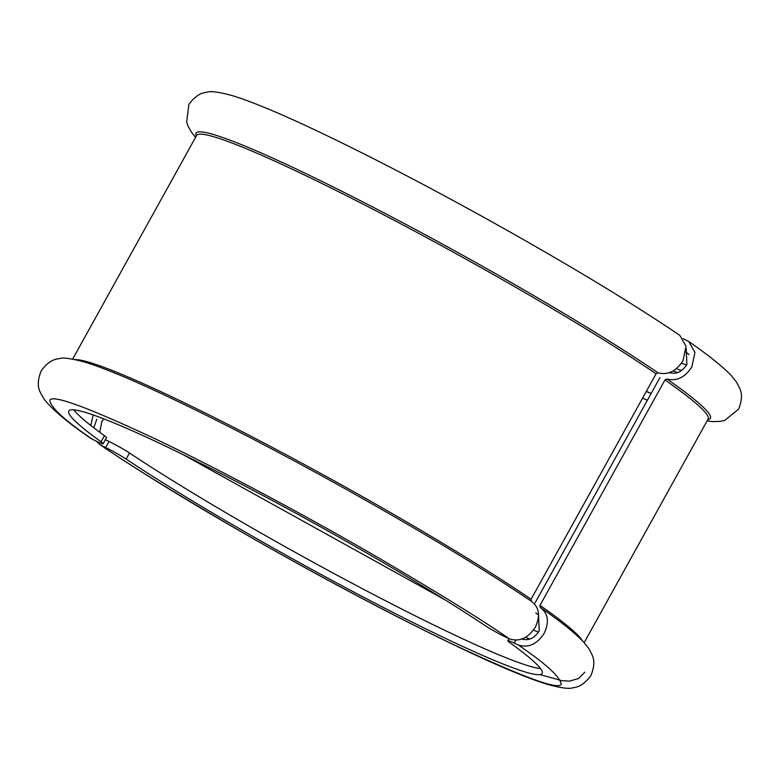 <?xml version="1.0" encoding="UTF-8"?>
<svg xmlns="http://www.w3.org/2000/svg" width="780" height="780" viewBox="0 0 780 780"><rect width="100%" height="100%" fill="white"/><g stroke="black" fill="none" stroke-linecap="round" stroke-linejoin="round"><path stroke-width="1.17" d="M532.077 601.741C482.235 568.035 417.641 529.103 338.296 484.945C272.747 448.675 214.256 418.45 162.825 394.28C128.71 378.29 102.599 367.536 84.503 362.017C70.97 358.42 62.605 357.279 59.407 358.605C59.104 359.112 50.749 357.61 41.184 370.861C35.002 386.168 40.774 392.33 40.404 392.72L44.285 399.389C52.582 409.88 68.143 422.906 90.977 438.467L96.759 441.431A17.462 1.336 -151 0 0 103.135 443.761A17.462 1.336 -151 0 0 101.059 441.782A270.611 20.758 29 0 1 68.806 411.05A270.611 20.758 29 0 1 227.692 477.048A270.611 20.758 29 0 1 484.868 625.423A17.462 1.336 -151 0 0 505.333 636.928L509.194 638.771C519.265 642.164 527.962 638.303 535.294 627.178C540.569 615.888 539.273 607.269 531.414 601.312L531.102 599.245L656.068 373.805A292.432 22.435 -151 0 0 375.716 210.668A292.432 22.435 -151 0 0 196.589 135.505L72.657 359.093M90.792 425.47L93.191 414.95M196.287 136.051A294.05 22.561 29 0 1 363.392 202.205A294.05 22.561 29 0 1 658.057 372.84C667.856 375.326 676.163 371.29 682.978 360.75L686.059 346.242L679.76 335.302C629.109 301.07 563.482 261.563 482.878 216.801C419.045 181.545 361.998 152.081 311.717 128.417C276.949 112.086 250.399 101.127 232.07 95.55C218.732 91.981 210.366 90.86 206.993 92.196C206.866 92.703 198.569 91.085 188.867 104.432L186.664 122.07L188.136 126.38L191.929 132.912L195.566 137.358M658.057 372.84L656.068 373.805M73.846 409.87A270.611 20.758 -151 0 0 104.432 435.688A17.462 1.336 29 0 1 106.509 437.677L103.135 443.761M683.173 338.647L688.779 341.533L694.96 352.472L691.86 366.883C685.035 377.432 676.728 381.459 666.949 378.973L664.96 379.938L539.994 605.377A292.432 22.435 29 0 1 582.416 640.741M105.368 439.735L109.024 441.48L105.651 447.564A17.462 1.336 -151 0 1 126.106 459.069A270.611 20.758 29 0 0 383.292 607.444A270.611 20.758 29 0 0 542.168 673.442A270.611 20.758 29 0 0 509.915 642.71A17.462 1.336 -151 0 1 507.839 640.731A17.462 1.336 -151 0 1 514.215 643.061L518.086 644.904C528.138 648.297 536.845 644.436 544.177 633.311C549.461 622.04 548.164 613.411 540.306 607.454L541.096 607.961C560.966 621.718 575.182 633.116 583.733 642.145L588.89 648.619L592.205 655.063C591.883 655.327 596.778 661.44 590.889 675.568C581.188 688.916 572.9 687.297 572.764 687.804C569.39 689.14 561.034 688.018 547.687 684.45C529.357 678.873 502.808 667.914 468.039 651.583C417.768 627.919 360.711 598.455 296.887 563.199C216.274 518.437 150.647 478.93 99.996 444.697L96.584 441.353M103.672 418.821L101.761 421.629L99.791 432.305M521.459 638.82C528.304 641.121 534.222 638.498 539.204 630.932L538.532 614.923M651.183 393.432L646.357 391.326M669.142 372.382C675.997 374.692 681.905 372.06 686.887 364.504L686.215 348.494M673.257 370.851L677.537 372.635M535.051 602.94L659.948 377.618M182.832 454.486L444.912 599.761M525.574 637.279L529.854 639.064M538.298 614.689L535.801 612.934M109.024 441.48A17.462 1.336 29 0 1 129.48 452.975A270.611 20.758 -151 0 0 367.565 591.416A270.611 20.758 -151 0 0 540.501 668.538M105.651 447.564L99.996 444.697M93.805 427.81L96.788 419.25M539.994 605.377L540.238 607.405M685.951 352.19A270.611 20.758 29 0 1 688.974 354.529M681.535 370.558A270.611 20.758 29 0 1 676.377 368.667M681.437 363.207A270.611 20.758 -151 0 0 686.575 365.05M670.39 372.986L669.572 372.587M75.212 359.599A292.432 22.435 29 0 1 266.819 444.502A292.432 22.435 29 0 1 531.102 599.245M104.432 435.688L101.059 441.782M92.888 439.589C65.442 420.966 51.061 407.901 49.764 400.394C51.685 393.988 87.292 407.023 156.595 439.501C224.543 471.89 313.57 520.094 376.945 556.94C440.739 594.35 484.819 621.631 509.194 638.771M642.554 398.19A285.451 21.899 -151 0 0 647.39 400.267M538.473 632.141A285.451 21.899 29 0 1 533.403 630.123M126.106 459.069L129.48 452.975M514.215 643.061L515.814 640.175M518.086 644.904C545.542 663.526 559.913 676.591 561.21 684.099C559.289 690.505 523.682 677.469 454.379 644.992C386.431 612.602 297.404 564.398 234.029 527.553C170.245 490.142 126.155 462.862 101.78 445.721M584.191 642.642L708.123 419.055A292.432 22.435 -151 0 0 664.96 379.938M666.949 378.973A294.05 22.561 29 0 1 707.821 419.601M688.779 341.533C708.63 355.27 722.826 366.659 731.386 375.677L736.603 382.229L739.879 388.586C739.538 388.84 744.471 394.953 738.572 409.139L724.786 420.361L720.35 421.395L712.793 421.629L707.099 420.907M540.004 674.593L561.99 680.687L569.566 681.135L578.731 678.434L584.785 672.184M646.308 391.423L651.125 393.529M507.839 640.731L508.979 638.674M646.288 391.453L651.115 393.559"/></g></svg>
